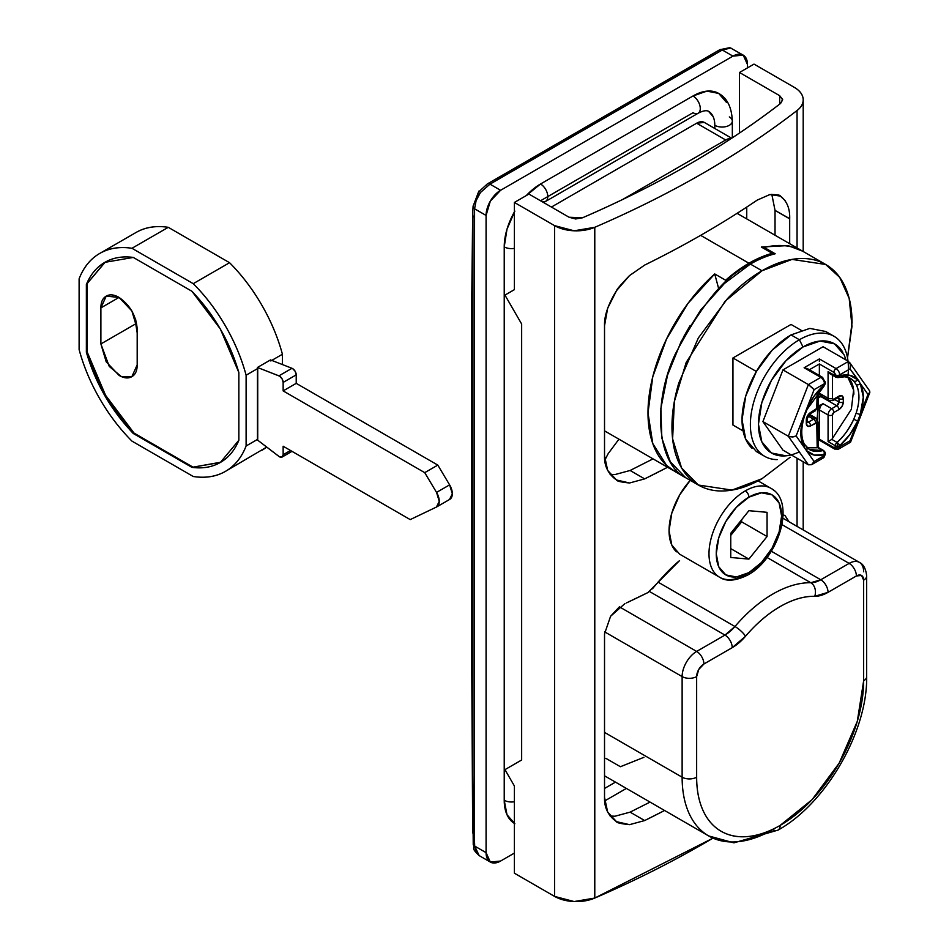 <?xml version="1.0" encoding="UTF-8"?>
<svg xmlns="http://www.w3.org/2000/svg" width="949" height="949" viewBox="0 0 949 949"><rect width="100%" height="100%" fill="white"/><g stroke="black" fill="none" stroke-linecap="round" stroke-linejoin="round"><path stroke-width="1.42" d="M863.649 571.784A20.534 11.863 -60 0 0 859.403 562.377C863.471 564.24 865.891 568.771 866.662 575.972A10.273 5.931 180 0 1 863.649 580.159A10.273 5.931 0 0 0 866.662 575.972L866.662 676.59C867.635 731.477 826.057 803.506 778.026 830.114A10.273 5.931 -120 0 0 780.149 825.405A118.091 68.186 -60 0 1 696.649 777.195L696.649 676.59A10.273 5.931 180 0 1 682.129 676.59A10.273 5.931 0 0 0 696.649 676.59A10.273 5.931 -60 0 1 703.909 664.003A10.273 5.931 -120 0 0 696.649 651.429A20.534 11.863 120 0 0 682.129 676.59L604.62 631.844L682.129 676.59A20.534 11.863 -60 0 1 696.649 651.429L724.965 635.083L696.649 651.429A10.273 5.931 60 0 1 703.909 664.003L732.225 647.657A10.273 5.931 -120 0 0 724.965 635.083A30.807 17.782 -60 0 0 734.953 626.518L724.965 635.083L649.602 591.571L724.965 635.083A10.273 5.931 60 0 1 732.225 647.657A41.08 23.713 120 0 0 745.534 636.245A10.273 2.55 -139.5 0 0 734.953 626.518A10.273 2.55 40.5 0 1 745.534 636.245A106.798 61.661 -60 0 1 814.728 596.304A10.273 7.983 -89 0 0 810.79 582.733A30.807 17.782 -60 0 0 820.766 579.768A10.273 5.931 60 0 1 828.038 592.342A10.273 5.931 -120 0 0 820.766 579.768L771.335 551.227L820.766 579.768L849.13 563.398A20.534 11.863 -60 0 1 859.403 562.377A20.534 11.863 120 0 0 849.13 563.398A10.273 5.931 60 0 1 856.389 575.972A10.273 5.931 -120 0 0 849.13 563.398L782.035 524.655L849.13 563.398L820.766 579.768L810.79 582.733A117.059 67.593 120 0 0 734.953 626.518L658.013 582.105L734.953 626.518A117.059 67.593 -60 0 1 810.79 582.733A10.273 7.983 91 0 1 814.728 596.304A41.08 23.713 120 0 0 828.038 592.342L856.389 575.972A10.273 5.931 -60 0 1 863.649 580.159L863.649 680.777L857.303 721.347L839.201 763.079L812.107 799.616L780.149 825.405C769.081 831.799 758.429 835.5 748.192 836.52C737.966 837.528 728.939 835.784 721.11 831.253C713.28 826.733 707.242 819.794 703.007 810.422C698.761 801.063 696.649 789.983 696.649 777.195L696.649 676.59L698.772 669.425L703.909 664.003L732.225 647.657L745.534 636.245C756.389 623.529 767.919 613.635 780.137 606.589C792.344 599.531 803.874 596.102 814.728 596.304L828.038 592.342L856.389 575.972L861.526 575.462L863.649 580.159L863.649 680.777A10.273 5.931 0 0 0 866.662 676.59A10.273 5.931 180 0 1 863.649 680.777A118.091 68.186 -60 0 1 780.149 825.405A10.273 5.931 60 0 1 778.026 830.114A10.273 5.931 60 0 1 772.889 829.604A128.364 74.105 -60 0 1 708.713 835.962A128.364 74.105 -60 0 1 682.129 777.195L604.525 732.391L682.129 777.195A128.364 74.105 120 0 0 708.713 835.962L604.525 775.808M825.666 264.474C817.219 259.599 807.48 257.701 796.448 258.804C785.428 259.896 773.933 263.881 762 270.773C750.054 277.666 738.571 286.942 727.539 298.579L698.334 337.986L678.808 382.981C674.241 398.355 671.963 412.945 671.963 426.73C671.963 440.514 674.241 452.459 678.808 462.554C683.387 472.661 689.887 480.147 698.334 485.022C706.78 489.898 716.507 491.784 727.539 490.692C738.571 489.601 750.054 485.603 762 478.711L790.149 457.252L762 478.711L731.987 490.099L698.334 485.022L681.572 467.916L672.616 438.913L674.359 401.522L686.186 362.423L725.036 301.284L762 270.773L750.374 264.071C726.412 274.32 701.299 304.51 675.024 354.629C651.299 405.686 658.274 464.737 685.617 477.655L674.715 471.368L675.866 469.423L674.715 471.368L685.617 477.655L670.338 461.855L661.844 438.094L660.872 408.39L667.503 375.27L681.157 341.521L700.682 310.026L724.431 283.466L750.374 264.071A127.332 73.512 -60 0 1 775.203 253.774A127.332 73.512 120 0 0 750.374 264.071L762 270.773L792.012 259.397L825.666 264.474L839.746 277.428L849.177 298.425L851.988 326.254L847.528 357.868L852.036 322.767C852.036 308.971 849.746 297.037 845.179 286.93C840.612 276.835 834.112 269.35 825.666 264.474L803.151 251.473M725.629 280.228A127.332 73.512 -60 0 1 748.927 263.229L700.635 235.352L748.927 263.229L772.237 253.324L771.964 254.64L772.237 253.324L761.335 247.037L772.237 253.324A127.332 73.512 -60 0 0 748.927 263.229L725.629 280.228L726.092 281.948L725.629 280.228L714.727 273.941L725.629 280.228M669.555 467.952A127.332 73.512 -60 0 1 714.727 273.941L688.013 303.348L666.601 338.864L652.782 376.717L648.001 412.898L652.782 443.551L666.601 465.437L675.344 471.748M605.877 758.334L620.409 766.721L643.896 757.326M540.539 200.773L693.019 112.729A10.273 5.931 60 0 0 698.796 112.765A10.273 5.931 -120 0 0 699.52 104.378A10.273 5.931 -120 0 0 693.019 95.968L540.539 183.999L526.304 195.565A51.341 29.644 120 0 1 540.539 183.999A10.273 5.931 60 0 1 547.039 192.422A10.273 5.931 60 0 1 546.316 200.797A10.273 5.931 -120 0 0 547.039 192.422A10.273 5.931 -120 0 0 540.539 183.999L693.019 95.968A10.273 5.931 60 0 1 699.52 104.378A10.273 5.931 60 0 1 698.796 112.765M543.635 202.564L698.156 113.239C702.699 110.831 706.127 110.155 708.417 111.211L713.138 116.644M714.799 125.304L714.799 128.483L714.799 125.304A10.273 5.931 0 0 0 725.344 126.739A10.273 5.931 0 0 0 732.237 121.911A10.273 5.931 180 0 1 725.344 126.739A10.273 5.931 180 0 1 714.799 125.304A30.807 17.782 -60 0 0 708.417 111.211M731.264 138.507L725.688 139.977L696.649 123.216A15.398 8.897 120 0 1 704.348 122.445L696.649 123.216L551.428 207.06L696.649 123.216L725.688 139.977L622.366 199.634L725.688 139.977A15.398 8.897 -60 0 1 731.228 138.53M618.938 439.185L608.19 453.634L604.786 460.229M604.525 788.465L615.486 782.13L604.525 788.465M682.129 676.59L682.129 777.195A10.273 5.931 0 0 0 696.649 777.195A10.273 5.931 180 0 1 682.129 777.195L682.129 676.59M471.617 311.402L472.685 215.126L472.685 832.332L471.582 635.949L471.582 313.455L472.685 214.094M490.325 862.06A20.534 11.863 -60 0 1 486.078 852.653L474.714 846.105L476.208 852.534L479.126 855.595L490.325 862.06A20.534 11.863 -60 0 0 500.598 861.04L514.394 853.08L500.598 861.04L490.325 862.06L486.078 852.653L486.078 215.435L486.078 852.653L474.714 846.105L474.192 834.385L474.571 208.804L486.078 215.435L490.325 201.129L500.598 190.286L489.969 184.153L605.248 116.561L722.319 50L732.948 56.133L500.598 190.286L732.948 56.133L743.221 55.125L747.48 64.52L747.48 67.877L747.48 64.52A20.534 11.863 -60 0 0 743.221 55.125A20.534 11.863 -60 0 0 732.948 56.133L722.319 50A5.136 2.942 -119.7 0 0 719.793 49.728A5.136 2.942 60.3 0 1 722.319 50L730.671 48.055L722.319 50L489.969 184.153L480.467 192.505L476.113 200.607L474.571 208.804L486.078 215.435A20.534 11.863 -60 0 1 500.598 190.286L489.969 184.153A5.136 2.989 -120.3 0 0 487.395 183.904A5.136 2.989 59.7 0 1 489.969 184.153L480.467 192.505L478.842 191.129L480.467 192.505L478.355 195.565M604.679 800.944L626.376 788.429L604.679 800.944M726.554 102.48L718.69 93.417L706.91 91.128L693.019 95.968A51.341 29.644 120 0 1 718.69 93.417C727.195 98.127 731.75 107.356 732.331 121.116L732.331 137.807M514.856 211.093L506.991 229.243L504.227 246.882L504.227 800.256L506.991 814.705L514.856 823.756M514.394 211.924A51.341 29.644 120 0 0 504.227 246.882A10.273 5.931 0 0 0 514.394 248.377A10.273 5.931 180 0 1 504.227 246.882L504.227 800.256A10.273 5.931 0 0 0 514.394 801.751A10.273 5.931 180 0 1 504.227 800.256A51.341 29.644 120 0 0 513.634 822.973M546.316 200.797A10.273 5.931 60 0 1 540.61 200.808M729.318 116.929A10.273 5.931 180 0 1 732.237 121.911M802.64 251.177L788.061 245.589L761.335 247.037M718.749 288.947L714.727 273.941L718.749 288.947M683.363 337.286L690.208 325.436M804.254 252.137A127.332 73.512 120 0 0 764.301 247.475L775.203 253.774L764.301 247.475A127.332 73.512 -60 0 1 804.254 252.137M732.948 357.975L732.948 425.045L732.948 357.975L791.039 324.439L732.948 357.975L756.389 371.498L732.948 357.975M676.945 472.649A127.332 73.512 -60 0 1 674.715 471.368M764.064 248.602L764.301 247.475L764.064 248.602M743.221 55.125L730.671 48.055A5.136 4.567 -75.5 0 0 729.674 47.664A5.136 4.567 104.5 0 1 730.671 48.055L731.821 48.541M472.685 832.842L471.582 635.949L473.231 844.408A5.136 2.669 -4.6 0 0 474.714 846.105L474.192 834.385A5.136 2.966 180 0 1 472.685 832.332L472.685 832.866M471.582 635.854A5.136 2.966 -0 0 0 471.582 635.901A5.136 2.966 -0 0 0 471.582 635.949L471.629 638.096M479.162 855.607L474.714 846.105A5.136 2.669 175.4 0 1 473.231 844.42A5.136 2.669 175.4 0 1 473.361 843.673M472.685 832.332A5.136 2.966 -0 0 0 474.192 834.385L474.192 217.167A5.136 2.966 180 0 1 472.685 215.126L472.685 832.332M471.594 312.494L472.685 215.126A5.136 2.966 0 0 0 474.192 217.167L474.571 208.804A5.136 3.227 -175.1 0 1 473.088 206.277A5.136 3.227 -175.1 0 1 473.183 205.814A5.136 3.227 4.9 0 0 473.088 206.277A5.136 3.227 4.9 0 0 474.571 208.804M479.15 191.437L487.371 183.916L719.781 49.728L729.722 47.675L731.833 48.541M486.457 185.185A5.136 2.989 59.7 0 1 487.395 183.904M718.856 51.009A5.136 2.942 60.3 0 1 719.793 49.728M471.582 313.36A5.136 2.966 -0 0 0 471.582 313.407A5.136 2.966 -0 0 0 471.582 313.455L471.594 312.672M471.594 636.411L471.582 313.455A5.136 2.966 180 0 1 471.582 313.407L471.594 312.577M471.582 635.949A5.136 2.966 180 0 1 471.582 635.901L471.582 313.407M810.79 582.733L767.029 557.466L810.79 582.733M696.649 651.429L619.436 606.85L696.649 651.429M624.94 603.564L610.587 616.281L604.525 633.873L604.525 797.374C604.169 807.623 608.167 815.725 616.518 821.668L616.482 821.644C616.66 822.783 621.002 823.779 629.543 824.657L644.668 820.553L630.1 812.142L614.952 816.235L630.1 812.142L650.041 802.095L630.1 812.142L644.668 820.553L664.585 810.482A1001.231 578.06 180 0 1 644.668 820.553L629.543 824.657L616.518 821.668L607.668 812.083L604.525 797.374L604.525 633.873L610.587 616.281L619.222 607.016M712.984 838.157L594.786 898.051L574.133 901.55L554.548 896.39L514.394 873.199L514.394 785.997L504.951 769.651L521.653 760.007L521.653 324.012L504.951 295.092L514.394 289.647L514.394 202.445L528.913 194.059L569.08 217.25L528.913 194.059L514.394 202.445L554.548 225.625L514.394 202.445L514.394 289.647L504.951 295.092L521.653 324.012L521.653 760.007L504.951 769.651L514.394 785.997L514.394 873.199L554.548 896.39L554.548 225.625L574.133 230.797L594.786 227.297A30.807 17.782 180 0 1 554.548 225.625L554.548 896.39A30.807 17.782 0 0 0 594.786 898.051L594.786 227.297A1001.231 578.06 0 0 0 797.053 110.511C801.644 106.976 803.661 103.002 803.115 98.589C802.569 94.176 799.58 90.416 794.171 87.284L754.016 64.105L739.485 72.492L739.485 133.038L739.485 72.492L779.651 95.671L739.485 72.492L754.016 64.105L794.171 87.284A30.807 17.782 180 0 1 803.198 99.811A30.807 17.782 180 0 1 797.053 110.511L797.053 247.95L797.053 110.511A1001.231 578.06 180 0 1 594.786 227.297L594.786 898.051A1001.231 578.06 0 0 0 712.948 838.145M746.744 207.084L746.744 218.911L746.744 207.084M779.651 104.153L779.651 95.671L782.652 99.859L780.612 103.417C724.04 147.012 658.001 185.138 582.484 217.796L569.08 217.25L575.604 218.97L582.484 217.796A980.697 566.197 180 0 0 780.612 103.417L782.628 99.443L779.651 95.671L779.651 104.153M797.053 458.272L797.053 526.387L797.053 458.272M616.482 479.98L616.518 479.992C616.66 481.119 621.002 482.116 629.543 482.994L644.668 478.889L630.1 470.479L614.952 474.571L630.1 470.479L653.042 458.865L630.1 470.479L644.668 478.889L667.574 467.264A1001.231 578.06 180 0 1 644.668 478.889L629.543 482.994L616.518 479.992L607.668 470.419L604.525 455.71L604.525 325.744L607.657 308.283L616.494 290.702L629.519 275.59L644.668 265.079A1001.231 578.06 0 0 0 757.219 200.109L769.853 194.557L780.339 196.087C786.923 201.01 790.043 208.602 789.687 218.851L789.687 243.703L789.687 218.851L775.036 210.393L775.036 235.233L775.036 210.393L789.687 218.65M616.518 479.992C608.167 474.061 604.169 465.959 604.525 455.71L604.525 325.744C604.169 315.922 608.155 304.238 616.494 290.702C616.672 289.481 621.014 284.439 629.519 275.59L644.668 265.079C685.178 245.15 722.687 223.49 757.219 200.109L769.853 194.557C776.792 194.509 780.292 195.02 780.339 196.087L785.238 200.725M783.103 514.832L784.989 515.58L789.153 521.82M648.037 592.508L626.518 602.888A1001.231 578.06 0 0 0 648.037 592.508L679.567 560.598C671.358 567.36 662.331 576.755 652.473 588.783M771.798 194.308L775.036 210.393L771.81 194.308M783.103 514.88L785.025 515.604L789.082 521.784M610.1 815.998L614.952 816.235M610.1 474.334L614.952 474.571M806.65 408.936L807.065 409.41L824.29 385.709A3.084 1.293 -131 0 0 824.444 384.642L814.313 395.792L806.436 409.41L814.1 389.648L824.444 383.681L824.444 384.642A3.084 1.779 -0 0 0 825.345 383.384A3.084 1.779 180 0 1 824.444 384.642A3.084 1.293 49 0 1 824.444 385.484M806.045 446.86A3.084 2.479 137.3 0 1 806.543 447.264A3.084 2.479 137.3 0 1 806.436 450.585A44.152 25.493 120 0 0 824.444 454.559A3.084 2.159 -106 0 0 823.305 450.941A3.084 2.515 0.5 0 1 825.345 453.314A3.084 1.779 180 0 1 824.444 454.559A3.084 1.779 -0 0 0 825.345 453.314A3.084 2.515 -179.5 0 0 823.305 450.941A3.084 2.159 74 0 1 824.444 454.559L824.444 455.532L814.1 461.499L806.436 450.585L814.313 455.105L824.444 454.559L824.444 455.532L814.1 461.499L796.14 435.935L803.815 416.172L800.849 433.23L803.815 446.849L796.14 435.935L814.1 389.648L824.444 383.681A5.136 2.966 -120 0 0 820.814 377.382L804.111 367.749L819.367 358.936L836.057 368.58L848.501 361.403L823.08 346.729L782.961 369.896L808.382 384.57L820.814 377.382L808.382 384.57L782.961 369.896L823.08 346.729L848.501 361.403L836.057 368.58A5.136 2.966 60 0 1 839.687 374.867L850.031 368.9L857.694 379.814L849.818 375.294L839.687 375.84L839.687 374.867L850.031 368.9L859.521 381.806M860.316 383.526L867.991 394.452L860.328 414.227L863.293 397.168L860.328 383.55L857.694 379.814A44.152 25.493 120 0 0 839.687 375.84A3.084 2.159 74 0 1 838.358 377.536A3.084 2.159 74 0 1 837.516 377.548L837.528 376.362A3.084 1.779 180 0 1 835.334 375.84A3.084 1.779 120 0 0 835.962 377.239A3.084 1.779 -60 0 1 835.334 375.84L833.886 372.352L819.367 363.977L819.367 375.507L819.367 363.977L809.367 369.742L819.367 363.977L833.886 372.352A2.052 1.186 60 0 1 835.334 374.867L835.334 375.84L828.074 371.64L835.334 375.84A3.084 1.779 0 0 0 837.528 376.362L837.516 377.548A3.084 2.159 74 0 1 836.982 377.322A3.084 1.779 -60 0 1 835.962 377.239L838.264 377.56M838.358 377.536L844.93 376.753L850.423 378.366L853.732 381.024L856.176 384.499C859.83 391.901 859.83 401.415 856.176 413.04L853.732 419.328C848.453 430.004 842.866 437.691 836.982 442.364A3.084 1.293 49 0 1 837.516 442.732L837.528 446.279A3.084 1.779 180 0 1 835.334 445.757L835.334 446.718A2.052 1.186 60 0 1 833.886 447.56L819.367 439.173L818.085 439.909L819.367 439.173L819.367 409.956L828.074 414.986L828.074 441.57L835.334 445.757A3.084 1.779 0 0 0 837.528 446.279L837.516 442.732A3.084 1.293 -131 0 0 836.982 442.364A3.084 1.779 120 0 0 835.334 445.757L828.074 441.57L828.074 414.986L819.367 409.956L819.367 439.173L833.886 447.56L834.906 447.667L835.334 445.757A3.084 1.779 -60 0 1 836.982 442.364L831.834 439.399L851.36 409.28L853.614 390.086L847.884 377.322C851.858 381.035 853.851 386.67 853.851 394.238L853.851 394.238M799.283 451.866A63.025 36.382 -60 0 1 758.5 421.973A63.025 36.382 -60 0 1 803.02 346.966L799.39 339.742A69.313 40.024 120 0 0 751.727 410.656A69.313 40.024 120 0 0 777.16 459.613M760.398 453.136A69.313 40.024 -60 0 1 755.475 396.563A69.313 40.024 -60 0 1 799.39 339.742L791.039 334.914A69.313 40.024 120 0 0 747.124 391.735A69.313 40.024 120 0 0 752.047 448.308M857.718 420.965L850.031 440.751L839.687 446.718L839.687 445.757L849.818 434.606L857.694 420.988L850.031 440.751L850.34 442.305M819.367 393.194L828.074 398.224L828.074 371.64L828.074 398.224L819.367 393.194L819.367 390.525L819.367 393.194A5.136 2.966 120 0 0 820.422 395.543L819.367 393.194M818.085 397.263L821.49 396.16L819.722 397.168A3.084 1.779 -60 0 1 818.18 397.323A3.084 1.779 -60 0 1 818.085 397.263L818.18 397.323M822.997 395.282L820.422 395.543L829.141 400.573A5.136 2.966 -60 0 1 828.074 398.224A5.136 2.966 120 0 0 829.141 400.573A5.136 2.966 -60 0 0 831.704 400.312A3.084 1.779 60 0 0 833.246 400.466A3.084 1.779 -120 0 0 833.886 399.054L838.963 396.124L842.048 395.816L843.317 398.639L843.317 401.996L842.048 406.291L838.963 409.541L833.886 412.471L832.427 414.986L832.463 438.936M813.056 388.438L808.382 384.57L788.322 436.267L808.382 464.796L782.961 450.134L762.901 421.593L782.961 369.896L762.901 421.593L782.961 450.134L808.382 464.796L788.322 436.267L762.901 421.593L788.322 436.267L808.382 384.57L814.1 389.648M817.647 447.584L822.795 450.561L809.355 449.518A41.08 23.713 -60 0 0 822.795 450.561A3.084 2.159 74 0 1 823.305 450.941A3.084 2.159 -106 0 0 822.795 450.561A3.084 1.779 -60 0 1 823.815 450.645A3.084 1.779 120 0 0 822.795 450.561L818.062 447.347L817.184 447.774L816.757 422.851L810.648 425.887L807.563 426.196L806.294 423.373L807.563 415.721L810.648 412.471L816.757 408.461L817.184 393.04L817.184 407.026A3.084 1.779 0 0 0 818.085 405.769A3.084 1.779 180 0 1 817.184 407.026A2.052 1.186 -60 0 1 815.725 409.541A3.084 1.779 60 0 1 815.096 410.953A3.084 1.779 60 0 1 813.554 410.798M807.089 447.809L817.184 447.774L817.184 423.788A3.084 1.779 0 0 0 818.085 422.53A3.084 1.779 180 0 1 817.184 423.788A2.052 1.186 -60 0 0 815.725 422.957A3.084 1.779 -120 0 0 813.554 419.185L808.465 422.115L807.196 421.38L808.465 422.115L807.208 422.376A3.084 1.779 -60 0 0 808.465 422.115A3.084 1.779 60 0 1 810.648 425.887L815.725 422.957A3.084 1.779 60 0 0 813.554 419.185A5.136 2.966 -60 0 1 816.116 418.924A5.136 2.966 -60 0 1 817.184 421.273A3.084 1.779 180 0 1 818.085 422.53L816.116 418.924A5.136 2.966 120 0 0 813.554 419.185L808.465 422.115A3.084 1.779 -120 0 1 810.648 425.887A6.157 3.559 120 0 1 806.294 423.373A3.084 1.779 0 0 0 807.196 422.115A3.084 1.779 180 0 1 806.294 423.373L806.294 420.016A3.084 1.779 0 0 0 807.196 418.758A3.084 1.779 180 0 1 806.294 420.016A6.157 3.559 120 0 1 810.648 412.471L810.636 412.483A3.084 1.779 60 0 1 810.007 413.883A3.084 1.779 -120 0 0 810.648 412.471L815.725 409.541A3.084 1.779 -120 0 1 815.096 410.953L818.085 405.769L818.085 391.973M832.427 438.972L832.427 414.986A3.084 1.779 180 0 1 828.074 414.986A3.084 1.779 0 0 0 832.427 414.986A2.052 1.186 -60 0 1 833.886 412.471A3.084 1.779 -120 0 0 831.704 408.699A5.136 2.966 120 0 0 828.074 414.986A5.136 2.966 -60 0 1 831.704 408.699L836.793 405.769A3.084 1.779 -60 0 0 838.963 401.996A3.084 1.779 0 0 0 843.317 401.996A3.084 1.779 180 0 1 838.963 401.996L834.788 399.576L838.963 401.996L838.963 398.639A3.084 1.779 -60 0 0 838.56 397.417L838.963 398.639A3.084 1.779 0 0 0 843.317 398.639A3.084 1.779 180 0 1 838.963 398.639L837.694 397.904L838.963 398.639L838.963 401.996L836.793 405.769A3.084 1.779 60 0 1 838.963 409.541A3.084 1.779 -120 0 0 836.793 405.769L820.814 396.54L818.085 398.117L820.814 396.54L836.793 405.769L831.704 408.699A3.084 1.779 60 0 1 833.886 412.471L838.963 409.541A6.157 3.559 120 0 0 843.317 401.996L843.317 398.639A6.157 3.559 120 0 0 838.963 396.124L833.886 399.054A2.052 1.186 -60 0 1 832.427 398.224L832.427 375.199L832.427 398.224L832.854 399.161L833.886 399.054A3.084 1.779 60 0 1 833.246 400.466L829.141 400.573M801.17 330.288L791.039 324.439L801.17 330.288M732.948 425.045L743.079 430.893L732.948 425.045M760.825 453.527L756.389 451.546L745.76 439.316L742.035 419.814L745.76 395.994L756.389 371.498L772.284 350.051L791.039 334.914L809.794 328.401L825.701 331.486L834.052 336.302M791.039 334.914L799.39 339.742A69.313 40.024 -60 0 1 838.394 339.54M848.05 374.997A69.313 40.024 120 0 0 799.39 339.742L803.02 346.966A63.025 36.382 -60 0 1 842.842 352.328M845.998 359.956L844.195 354.962L834.539 343.846L820.078 341.047L803.02 346.966L785.974 360.739L771.513 380.241L761.845 402.506L758.453 424.156L761.845 441.89L771.513 453.017L785.974 455.817L791.193 454.879M824.444 453.136A2.052 1.186 -120 0 0 824.444 453.017L824.017 453.954M810.28 415.555L810.28 413.728L810.28 415.555M817.362 420.087L817.54 418.972L810.28 414.784L817.54 418.972L817.54 409.327A3.084 1.779 -60 0 1 819.722 405.555L822.997 403.669L831.704 408.699L822.997 403.669A5.136 2.966 120 0 0 819.367 409.956L820.422 406.386L822.997 403.669L818.18 407.18L816.911 421.119M808.062 416.006L813.554 419.185L808.062 416.006M810.28 414.784L810.28 413.728L810.28 414.784M819.722 405.555L818.085 404.606L819.722 405.555M793.898 436.825L789.675 436.789M792.118 437.038L796.14 435.935M811.775 464.571L808.382 464.796L811.561 464.702L814.1 461.499M825.345 453.278A3.084 1.779 -0 0 1 825.345 453.302A3.084 1.779 -0 0 0 825.345 453.302L825.345 454.274A3.084 1.779 180 0 1 824.444 455.532A3.084 1.779 0 0 0 825.345 454.274L823.376 457.881A5.136 2.966 -120 0 0 824.444 455.532A5.136 2.966 60 0 1 823.376 457.881A5.136 2.966 60 0 1 820.814 457.62M850.482 367.121L850.446 364.463L848.513 361.415M850.589 442.068L869.77 392.613L867.991 394.452L860.328 414.227A44.152 25.493 120 0 0 860.328 383.55L867.991 394.452L869.889 392.127L869.557 390.822L849.616 362.459L850.446 364.463L850.031 368.9M838.631 449.079A5.136 2.966 60 0 1 836.057 448.818A3.084 1.779 -60 0 1 834.515 448.972A3.084 1.779 -60 0 1 833.886 447.56A3.084 1.779 120 0 0 834.515 448.972L838.631 449.079A5.136 2.966 -120 0 0 839.687 446.718A3.084 1.779 180 0 1 835.334 446.718A3.084 1.779 0 0 0 839.687 446.718A5.136 2.966 60 0 1 838.631 449.079L850.446 442.246L850.031 440.751L839.687 446.718L839.687 445.757A3.084 1.779 180 0 1 837.528 446.279A3.084 1.779 0 0 0 839.687 445.757A3.084 1.293 -131 0 0 837.516 442.732A3.084 1.293 49 0 1 839.687 445.757A44.152 25.493 120 0 0 857.694 420.988L860.316 414.25A3.084 0.854 -161.8 0 1 856.176 413.04L853.732 419.328A41.08 23.713 -60 0 1 836.982 442.364L831.834 439.399L829.877 440.526L831.834 439.399M828.074 441.57L829.877 440.526L828.074 441.57M857.694 420.988L853.732 419.328L857.694 420.988M838.323 397.228L838.323 397.536A3.084 1.779 -120 0 0 838.963 396.124A3.084 1.779 60 0 1 838.323 397.536A3.084 1.779 60 0 1 836.793 397.382M845.345 375.436L850.423 378.366A41.08 23.713 -60 0 1 853.732 381.024A3.084 2.479 -42.7 0 0 857.694 379.814A3.084 2.479 137.3 0 1 853.732 381.024L856.176 384.499A3.084 2.361 -28 0 0 860.328 383.55A3.084 2.361 152 0 1 856.176 384.499A41.08 23.713 -60 0 1 856.176 413.04A3.084 0.854 18.2 0 0 860.328 414.227M832.427 398.224A3.084 1.779 180 0 1 828.074 398.224A3.084 1.779 0 0 0 832.427 398.224M830.114 373.859L828.074 371.64L829.877 373.692L835.974 377.251M819.367 439.173L819.367 440.217L819.367 439.173M837.528 377.548A3.084 2.159 -106 0 0 838.75 377.37A3.084 2.159 -106 0 0 839.687 375.84A3.084 1.779 180 0 1 837.528 376.362A3.084 1.779 0 0 0 839.687 375.84L839.687 374.867A3.084 1.779 180 0 1 835.334 374.867A3.084 1.779 0 0 0 839.687 374.867A5.136 2.966 -120 0 0 836.057 368.58A3.084 1.779 120 0 0 833.886 372.352A3.084 1.779 -60 0 1 836.057 368.58L819.367 358.936L819.331 360.098M819.367 361.462L819.367 358.936L804.111 367.749L805.321 367.856M803.601 443.385A3.084 2.361 152 0 1 804.372 444.179A3.084 2.361 152 0 1 803.815 446.849L806.436 450.585A3.084 2.479 -42.7 0 0 806.543 447.264M804.372 444.179A3.084 2.361 -28 0 1 803.815 446.849A44.152 25.493 120 0 1 803.815 416.172A3.084 0.854 18.2 0 0 804.562 415.876A3.084 0.854 -161.8 0 1 803.815 416.172L806.436 409.41A44.152 25.493 120 0 1 824.444 384.642L824.444 383.681A3.084 1.779 0 0 0 825.345 382.423A3.084 1.779 180 0 1 824.444 383.681A5.136 2.966 60 0 0 820.814 377.382A3.084 1.779 -60 0 1 822.356 377.239A3.084 1.779 120 0 0 820.814 377.382L804.111 367.749L807.587 368.71M807.196 368.485L822.356 377.239A3.084 1.779 -60 0 1 822.997 378.639M824.444 381.154A3.084 1.779 180 0 1 825.345 382.423L825.345 383.384A3.084 1.779 -0 0 0 825.227 382.898M825.345 383.384L824.337 385.662M257.452 367.465L270.512 359.92L257.452 367.465L278.935 375.84L291.995 368.295L278.935 375.84A5.136 2.966 60 0 1 279.516 376.124A5.136 2.966 60 0 1 283.146 382.411L296.218 374.867L283.146 382.411L283.146 390.893L296.218 383.349L283.146 390.893L424.737 472.649L437.809 465.105L296.218 383.349L296.218 374.867A5.136 2.966 -120 0 0 292.589 368.58A5.136 2.966 -120 0 0 291.995 368.295L270.512 359.92L291.995 368.295A5.136 2.966 60 0 1 292.589 368.58L295.151 371.284L296.218 374.867L296.218 383.349L437.809 465.105L449.612 484.868L436.54 492.412A12.325 7.117 60 0 1 436.742 506.896A12.325 7.117 60 0 1 436.421 507.063L410.217 519.601L283.146 446.232L283.146 454.725L290.489 450.478L283.146 454.725A5.136 2.966 60 0 1 282.078 457.074A5.136 2.966 60 0 1 279.516 456.813A5.136 2.966 60 0 1 278.935 456.433L257.452 439.992L257.452 367.465L279.516 376.124L282.078 378.829L283.146 382.411L283.146 390.893L424.737 472.649L436.54 492.412L439.257 501.369L436.421 507.063L410.217 519.601L283.146 446.232L283.146 454.725L282.078 457.074L279.516 456.813L257.452 439.992M137.19 333.04L135.743 319.801L135.743 323.823L100.891 343.941L100.891 307.891L119.04 297.417C129.989 305.068 136.039 315.543 137.19 328.852L137.19 364.902L131.875 376.658L121.235 376.504L109.254 366.421L100.891 343.941L135.743 323.823L137.19 332.874M119.04 297.417L100.891 307.891L106.205 296.135L119.04 297.417C114.034 294.522 109.752 294.095 106.205 296.135C102.658 298.188 100.891 302.102 100.891 307.891L100.891 343.941L106.205 361.842L119.04 375.389C124.058 378.283 128.329 378.71 131.875 376.658C135.422 374.618 137.19 370.691 137.19 364.902L137.19 328.852L131.875 310.964L119.04 297.417M270.797 360.964L282.422 354.25A125.79 72.622 -120 0 0 229.563 262.707L193.252 283.668L131.958 248.282C119.704 246.396 108.945 248.116 99.716 253.454C90.475 258.78 83.607 267.238 79.111 278.792L79.111 349.564C83.607 366.326 90.475 382.708 99.716 398.71C108.945 414.701 119.704 428.841 131.958 441.119L193.252 476.505C205.518 478.391 216.265 476.659 225.506 471.333C234.747 465.995 241.615 457.548 246.111 445.983L246.111 375.211C241.615 358.461 234.747 342.079 225.506 326.076C216.265 310.074 205.518 295.946 193.252 283.668L131.958 248.282L168.27 227.321A125.79 72.622 -120 0 0 136.015 232.493L99.716 253.454A125.79 72.622 60 0 1 131.958 248.282L168.27 227.321L229.563 262.707L193.252 283.668A125.79 72.622 60 0 1 246.111 375.211L257.725 368.509L257.725 439.28L246.111 445.983A125.79 72.622 60 0 1 225.506 471.333A125.79 72.622 60 0 1 193.252 476.505L131.958 441.119A125.79 72.622 60 0 1 79.111 349.564L79.111 278.792A125.79 72.622 60 0 1 99.716 253.454M105.22 262.138L86.371 284.51L86.371 352.233L87.094 351.818L87.094 284.095L86.371 284.51L104.853 262.339L133.287 257.428L191.935 291.284C214.166 314.57 229.812 341.652 238.851 372.542L238.851 440.277L220.37 462.436L191.935 467.359L192.659 466.944L134.011 433.076L133.287 433.491L104.853 395.745L86.371 352.233L86.371 284.51C90.511 274.451 96.679 267.06 104.853 262.351C113.014 257.63 122.492 255.993 133.287 257.428L191.935 291.284L220.37 329.042L238.851 372.542L238.851 440.277C234.7 450.336 228.543 457.726 220.37 462.436C212.196 467.157 202.718 468.794 191.935 467.359L133.287 433.491L191.935 467.359L220.737 462.222M449.612 484.868L452.329 493.824L449.494 499.518A12.325 7.117 -120 0 0 449.802 499.352A12.325 7.117 -120 0 0 449.612 484.868L437.809 465.105L424.737 472.649L436.54 492.412L449.612 484.868M261.805 450.372A125.79 72.622 -120 0 0 266.705 447.074L225.506 471.333M271.758 360.406L282.422 354.25L282.422 364.558L282.422 354.25C277.915 337.5 271.046 321.118 261.805 305.115C252.576 289.113 241.829 274.985 229.563 262.707L168.27 227.321C156.004 225.435 145.256 227.155 136.015 232.493M257.725 439.28L246.111 445.983L246.111 375.211L257.725 368.509M86.371 352.233L87.094 351.818C96.134 382.708 111.78 409.802 134.011 433.076L133.287 433.491C111.045 410.217 95.41 383.135 86.371 352.233M192.659 466.944L134.011 433.076L105.576 395.318L87.094 351.818L87.094 284.095M748.927 572.615A46.204 26.679 -60 0 1 716.258 553.753A46.204 26.679 -60 0 1 748.927 497.157A5.136 2.966 -120 0 0 745.297 490.87A51.341 29.644 120 0 0 712.77 532.958A51.341 29.644 120 0 0 716.412 574.869A51.341 29.644 -60 0 1 712.77 532.958A51.341 29.644 -60 0 1 745.297 490.87A51.341 29.644 -60 0 1 774.182 490.716A51.341 29.644 120 0 0 745.297 490.87A5.136 2.966 60 0 1 748.927 497.157L761.43 492.816L772.035 494.868L779.117 503.017L781.608 516.019L779.117 531.903L772.035 548.225L761.43 562.532L748.927 572.615L736.424 576.968L725.819 574.904L718.737 566.755L716.258 553.753L718.737 537.881L725.819 521.547L736.424 507.252L748.927 497.157A46.204 26.679 -60 0 1 781.608 516.019A46.204 26.679 -60 0 1 748.927 572.615A5.136 2.966 60 0 1 747.859 574.964A5.136 2.966 -120 0 0 748.927 572.615M676.471 551.808A51.341 29.644 120 0 1 690.243 480.348L679.686 494.915L671.821 513.053L669.057 530.693L671.821 545.141L679.686 554.204L719.627 577.253C726.353 581.784 735.772 581.013 747.859 574.964A5.136 2.966 60 0 1 745.297 574.714A51.341 29.644 -60 0 1 716.412 574.869M767.065 512.318L748.903 510.692L730.754 533.279L730.754 557.478L748.903 559.103L767.065 536.517L767.065 512.318L748.903 510.692L730.754 533.279L730.754 557.478L748.903 559.103L767.065 536.517L767.065 512.318M741.644 519.732L741.644 521.843L767.065 536.517L741.644 521.843L730.754 535.402L741.644 521.843L741.644 519.732M730.754 548.617L748.903 559.103L730.754 548.617M698.334 485.022L675.818 472.021M604.525 430.858L673.576 470.728M704.348 122.445L731.679 138.234M801.703 250.631L737.088 213.335M473.231 844.408C475.259 849.13 470.372 847.22 479.15 855.607M478.842 191.129L473.088 206.265L472.685 214.189M859.403 562.377L782.925 518.225M778.026 830.114L733.933 842.842L708.713 835.962M803.198 529.933L803.198 461.807M803.198 251.497L803.198 99.859M764.74 456.362L756.389 451.546M816.116 418.924L808.939 414.784M823.376 457.881L811.561 464.702M838.323 397.536L833.246 400.466M834.515 448.972L819.367 440.217L818.085 440.953M807.065 409.41L804.562 415.876C800.897 427.869 800.826 437.287 804.349 444.144L809.355 449.518M825.345 453.302L823.803 450.633L818.097 447.347L818.085 422.53M822.356 377.239L825.345 382.423M806.923 422.269L807.196 418.758L810.007 413.883L815.096 410.953M291.995 451.344L282.078 457.074M436.706 506.908L449.779 499.364M221.093 462.021L220.37 462.436M747.859 574.964C778.334 558.771 796.389 501.582 770.968 488.332L758.073 480.882"/></g></svg>
